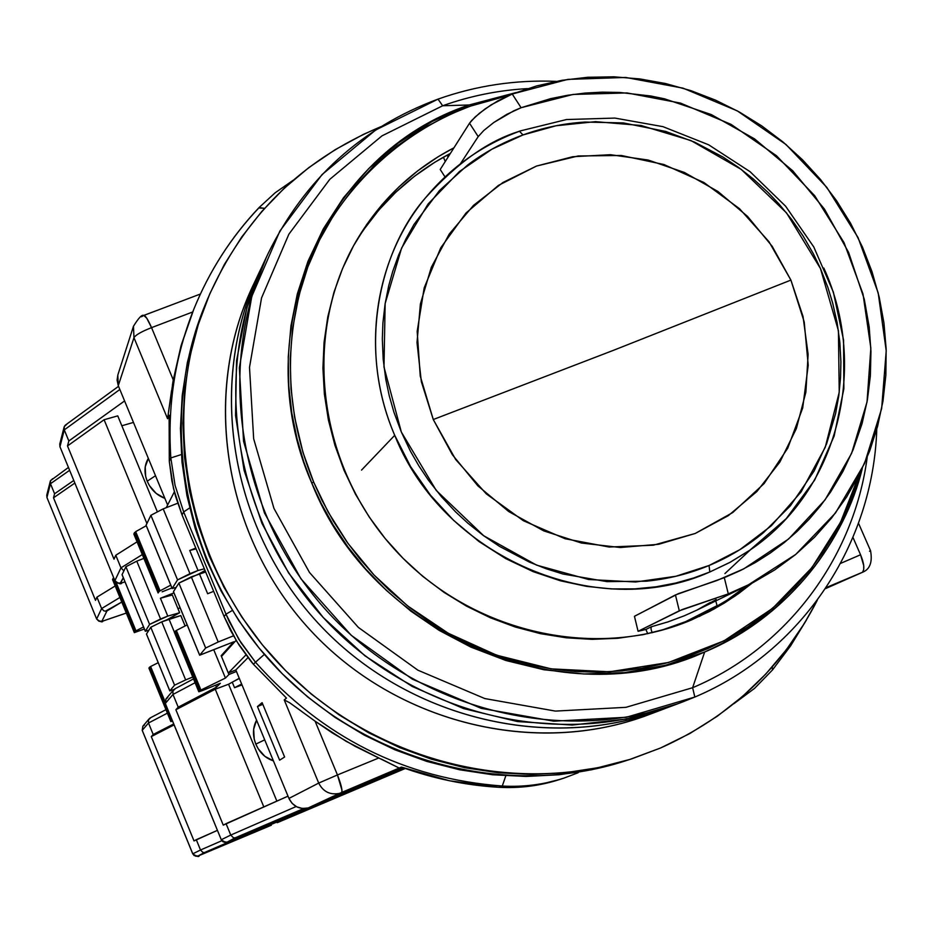 <?xml version="1.0" encoding="UTF-8"?>
<svg xmlns="http://www.w3.org/2000/svg" width="933" height="933" viewBox="0 0 933 933"><rect width="100%" height="100%" fill="white"/><g stroke="black" fill="none" stroke-linecap="round" stroke-linejoin="round"><path stroke-width="1.4" d="M578.11 772.746L563.905 778.122C543.997 784.583 523.46 787.219 502.281 786.029C523.436 787.219 543.951 784.583 563.835 778.145L577.947 772.816M578.647 772.162L578.028 772.781L578.647 772.162M772.431 670.011L772.302 666.873L772.431 670.011M505.814 775.824L502.281 786.029L505.814 775.824M133.512 326.13L117.803 375.078L118.269 385.667L133.967 337.676L133.466 326.282L133.967 337.676C135.74 334.889 141.606 331.542 151.554 327.635L192.711 311.972L151.554 327.635L173.27 379.906L167.578 418.707L169.106 415.185L169.293 461.229L170.844 457.94L181.352 454.558L170.844 457.94C167.357 406.065 174.961 356.628 193.644 309.651C209.155 271.351 230.871 237.472 258.768 208.001L264.575 208.304L259.036 207.593M293.125 180.291L275.13 192.804L259.012 207.627C231.034 237.169 209.272 271.13 193.714 309.488C174.972 356.511 167.357 405.995 170.844 457.94L169.293 461.229L171.847 480.763L175.497 496.158L182.028 514.899L183.661 511.937L175.066 485.37L170.844 457.94L175.066 485.37L183.661 511.937L189.632 507.949L183.661 511.937L225.984 614.159L232.294 610.497L225.984 614.159L229.238 621.553L240.971 642.755L255.479 662.22L264.377 654.395L255.479 662.22C322.41 737.385 404.677 778.658 502.281 786.029L498.677 787.289C519.728 788.455 540.149 785.831 559.94 779.417L563.905 778.122M860.553 554.762L852.972 537.443L860.553 554.762L863.725 565.573L863.69 569.701L862.547 572.232L863.736 571.742L825.483 588.63L862.547 572.232C864.751 569.142 864.086 563.322 860.553 554.762L840.645 563.369L860.553 554.762M193.714 309.488L180.944 346.166L173.27 379.906L181.189 345.292L192.07 313.57M143.81 315.389C145.42 315.482 147.997 319.553 151.554 327.635L146.749 318.188L143.752 315.424C141.991 314.351 138.562 317.966 133.466 326.282M183.661 511.937L225.984 614.159L224.083 616.491L182.028 514.899L183.661 511.937M255.479 662.22L238.813 639.327L225.984 614.159L224.083 616.491L230.883 631.023L238.976 644.913L250.802 661.17L253.391 664.249L255.479 662.22L253.391 664.249L286.478 698.094L284.215 699.902L289.58 702.689L315.097 721.186L337.443 774.95L318.713 783.079C323.133 791.72 330.06 795.173 339.484 793.4L341.805 792.409L341.968 790.181L337.443 774.95L378.833 757.969L346.061 741.269L315.097 721.186L332.556 733.07L355.263 746.4L399.277 768.081L401.423 767.101C433.145 778.577 465.567 785.306 498.677 787.289L502.281 786.029C404.677 778.658 322.41 737.385 255.479 662.22M378.833 757.969L337.443 774.95C340.988 784.047 342.446 789.854 341.805 792.409L401.423 767.101L449.531 780.769L498.677 787.289L518.06 787.3L537.21 785.085L560.127 779.358M301.137 710.993L289.58 702.689L284.215 699.902L318.713 783.079L288.938 798.426L292.111 803.36L296.799 806.858L302.385 808.456L308.17 807.966L339.484 793.4C330.06 795.173 323.133 791.72 318.713 783.079L288.938 798.426C293.02 806.427 299.435 809.611 308.17 807.966L339.484 793.4L399.277 768.081L381.364 759.1M826.171 587.592L862.547 572.232L826.171 587.592M858.512 523.238L870.547 550.715L869.509 551.216M200.397 294.023L143.985 315.366L200.397 294.023M174.331 491.866L166.261 507.68L174.331 491.866M172.395 385.189L173.27 379.906L151.554 327.635C141.606 331.542 135.74 334.889 133.967 337.676L167.578 418.707L171.579 390.449M245.927 654.931L228.305 673.008L221.483 656.47L236.107 640.318L221.483 656.47L228.305 673.008L245.927 654.931M262.814 704.345L257.45 706.549L262.115 702.654L257.45 706.549L262.814 704.345M279.632 760.173L257.45 706.549L279.632 760.173L284.612 757.013L279.632 760.173M284.612 757.013L262.115 702.654L284.612 757.013M247.991 657.637L235.816 669.952L228.305 673.008L235.816 669.952L247.991 657.637M117.826 375.008L117.092 380.128L118.269 385.667L167.613 505.01L118.269 385.667L133.967 337.676L167.578 418.707L169.106 415.185L169.293 461.229L173.491 488.495L182.028 514.899L224.083 616.491L236.83 641.507L253.391 664.249L286.478 698.094L284.215 699.902L318.713 783.079L337.443 774.95L315.097 721.186M310.666 717.967L306.269 714.76M308.17 807.966L403.254 767.754L308.17 807.966M141.501 316.765L143.659 315.494M288.938 798.426L235.816 669.952L288.938 798.426M823.804 268.016C869.008 366.786 838.382 490.746 749.887 550.155L730.469 562.098L709.815 571.987C596.642 622.684 443.268 557.631 394.717 435.326L361.526 470.104L394.717 435.326L410.578 466.582L430.463 495.166L453.59 520.334L479.049 541.583L505.896 558.692L533.244 571.672L560.313 580.769L586.519 586.367L611.395 588.91L634.662 588.898L656.156 586.787L675.83 583.008L693.685 577.97L709.815 571.987L709.033 565.515C689.114 573.795 668.215 579.02 646.336 581.201L606.963 581.632L563.019 574.028L546.062 568.722L529.501 562.156L499.563 546.423L483.376 535.53L467.841 523.168L455.607 511.902L441.461 496.729L428.492 480.262L418.964 466.034L410.462 451.257L401.318 431.991L393.889 412.083L389.271 395.86L385.796 379.381L383.171 359.077L382.32 338.947L382.915 322.888L385.084 303.913L388.758 285.58L392.781 271.223L398.706 254.849L405.715 239.384L413.925 224.55L439.513 190.495L467.596 165.059C484.565 152.277 503.039 142.248 523.016 134.947C542.994 127.681 563.684 123.378 585.084 122.06L623.372 122.923L665.649 131.425L694.537 142.108L722.993 157.059L738.539 167.415L753.316 178.961L767.999 192.373L778.915 203.895L791.522 219.29L803.196 236.142L813.389 253.823L820.48 268.564L827.921 287.551L832.679 303.062L837.146 322.865L839.84 342.294L840.901 361.759L840.551 377.375L838.802 395.627L835.595 413.576L826.661 443.641L814.124 470.99L790.309 505.919L763.474 532.65C747.088 546.26 728.941 557.223 709.033 565.515L675.83 576.279L635.618 581.994L588.606 579.498L536.592 565.13L483.679 535.74L436.224 490.408L401.318 431.991L383.988 367.019L385.142 303.552L401.587 248.108L428.084 203.989L459.468 171.509L491.913 149.198L523.016 134.947L519.459 131.273C488.507 140.65 457.147 162.867 425.39 197.936C382.075 247.175 355.438 344.569 394.717 435.326C360.22 355.181 373.258 260.599 425.39 197.936C450.849 167.24 482.198 145.023 519.459 131.273L523.016 134.947L556.08 125.757L595.546 121.652L641.088 125.5L690.91 140.533L741.269 169.421L786.542 212.911L820.48 268.564L838.429 330.749L839.222 392.338L825.262 447.245L801.039 491.994L771.299 525.804L739.799 549.712L709.033 565.515L709.815 571.987L729.571 562.587L749.887 550.155L786.227 518.643L814.684 480.04L834.137 436.096L843.864 388.781L843.572 340.137L833.379 292.192L813.774 246.942L785.621 206.216L750.085 171.695L708.637 144.79L662.955 126.655L614.905 118.083L566.494 119.541L519.774 131.052M613.343 350.365L790.904 280.098L804.211 321.92L808.223 365.246L802.683 408.013L787.767 448.132L764.092 483.574L732.743 512.544L695.19 533.478L653.287 545.21L609.156 547.03L565.071 538.738L523.355 520.707L486.221 493.814L455.654 459.479L433.274 419.523L613.343 350.365L433.274 419.523L420.247 376.069L417.179 331.425L424.177 287.912L440.761 247.793L465.975 213.051L498.444 185.387L536.463 166.074L578.098 155.986L621.285 155.473L663.911 164.511L703.972 182.553L739.554 208.735L769.002 241.764L790.904 280.098L613.343 350.365M433.274 419.523L452.388 454.756L477.894 485.871L508.777 511.587L543.776 530.9L581.446 543.029L620.282 547.519L658.698 544.277L695.19 533.478L728.346 515.634L756.92 491.493L779.86 462.068L796.374 428.527L805.879 392.175L808.118 354.388L803.045 316.567L790.904 280.098L772.174 246.3L747.555 216.409L717.932 191.487L684.39 172.453L648.12 160.021L610.45 154.703L572.769 156.721L536.463 166.074L502.934 182.495L473.474 205.412L449.263 234.031L431.314 267.293L420.398 303.948L417.004 342.563L421.331 381.609L433.274 419.523M817.285 600.281C782.857 667.305 730.621 716.544 660.576 747.986L631.956 758.762C511.669 797.808 366.926 759.322 276.273 660.902C185.597 562.506 159.088 415.092 207.837 298.408C243.431 217.307 301.137 160.056 380.956 126.655L363.462 134.364L335.285 149.607L308.765 167.648L284.157 188.338L261.73 211.523L241.717 236.994L224.328 264.517L209.785 293.837L198.239 324.672L189.842 356.733L184.699 389.691L182.891 423.232L184.466 457.007L189.422 490.653L197.714 523.833L209.295 556.185L224.048 587.37L241.822 617.063L262.43 644.936L285.661 670.699L311.272 694.082L338.994 714.818L368.512 732.708L399.534 747.578L431.711 759.275L464.716 767.696L498.187 772.757L531.775 774.437L565.141 772.734L597.948 767.707L629.868 759.427L660.576 747.986L689.79 733.548L717.232 716.276L742.645 696.368L765.806 674.034L786.519 649.52L804.596 623.069L817.285 600.281M206.52 301.639L205.178 304.823C156.849 420.491 183.09 566.541 272.902 664.004C362.692 761.491 506.106 799.593 625.332 760.896L631.863 758.786M205.248 304.648L195.65 330.865L187.323 362.634L182.227 395.312L180.431 428.539L181.982 461.998L186.892 495.341L195.102 528.218L206.578 560.266L221.179 591.172L238.778 620.585L259.187 648.19L282.209 673.708L307.575 696.869L335.029 717.407L364.278 735.134L395.009 749.852L426.894 761.433L459.596 769.772L492.764 774.775L526.049 776.443L559.124 774.752L591.639 769.76L625.437 760.861M655.234 712.147C541.84 758.541 398.111 725.664 310.001 629.822C221.692 534.166 200.688 388.233 256.202 279.025M667.457 707.599L662.372 709.57C548.044 752.873 405.692 718.352 317.71 622.719C229.6 527.215 206.846 382.518 259.362 272.109L261.73 267.2C206.368 378.168 228.212 525.757 317.71 622.719C407.033 719.856 552.336 753.701 667.457 707.599M259.362 272.109L252.901 285.79C201.33 394.227 223.605 536.183 310.001 629.822C396.257 723.588 535.915 757.409 648.213 714.888L662.372 709.57M147.204 481.218L155.508 475.713L147.204 481.218C150.936 489.627 156.814 495.341 164.861 498.339L156.231 493.464L149.537 485.778L147.204 481.218L145.665 476.413L145.233 466.838L148.347 458.395C144.3 465.054 143.927 472.658 147.204 481.218M133.862 534.061L134.574 532.44L133.862 533.968L158.143 592.91L158.937 591.58L134.574 532.44L158.937 591.58L160.056 590.834L135.682 531.635L146.248 525.722L135.682 531.635L160.056 590.834L170.762 585.131L159.286 591.277L158.143 592.91L133.92 534.096M162.144 591.825L171.917 587.953L162.144 591.825M172.162 588.525L146.073 525.279L150.889 515.296L163.193 508.87L189.97 573.667L198.029 570.483L177.55 579.894L150.889 515.296L177.55 579.894L172.173 588.455L177.55 579.894L189.97 573.667L163.193 508.87L150.889 515.296L146.084 525.186L172.173 588.455L176.115 587.44L172.162 588.525L146.143 525.337M198.029 570.483L204.339 568.815L198.029 570.483L189.749 550.47L196.093 548.861L189.749 550.47L198.029 570.483M205.027 570.471L199.289 573.713L205.027 570.471M123.413 570.366L120.963 567.847L123.413 570.366M142.306 554.575L120.963 567.847L142.306 554.575M146.901 523.495L104.099 419.733L117.745 415.873L157.397 511.902L117.745 415.873L104.099 419.733L146.901 523.495M121.43 582.997L117.768 583.16L114.981 580.758M163.193 508.87L177.69 503.249L163.193 508.87M195.767 548.103L189.749 550.47L195.767 548.103M124.999 581.83L121.815 582.927C121.022 584.618 118.713 583.86 114.887 580.676L120.963 567.847L115.785 555.252L114.013 559.182L67.503 445.939L114.013 559.182L115.785 555.252L137.058 541.828L115.785 555.252L120.963 567.847L114.911 580.583L116.847 582.775L120.24 583.195L123.319 577.737L120.707 583.032L121.757 582.938M133.466 422.427L121.826 425.763L133.466 422.427M67.503 445.939L104.099 419.733L67.503 445.939L68.832 440.982L124.579 400.945L68.832 440.982L67.503 445.939M114.887 580.676L60.062 446.989M59.957 446.86L59.77 444.085L59.957 446.732L64.272 429.891L68.832 440.982L64.272 429.891L64.295 426.544L66.768 424.34M119.844 389.481L64.272 429.891L119.844 389.481M118.538 386.32L65.298 425.18L64.295 426.544L64.272 429.891L59.957 446.732L59.782 444.05M264.727 739.846L255.817 744.126C259.607 752.686 265.473 758.261 273.416 760.873L264.867 756.336L258.173 748.732L255.817 744.126L264.727 739.846M173.456 591.674L178.879 583.102L205.668 648.015L199.685 655.164L205.668 648.015L218.205 641.986L191.288 576.874L218.205 641.986L205.668 648.015L178.879 583.102L199.359 573.69L207.651 593.726L199.359 573.69L205.668 571.999L191.288 576.874L178.879 583.102L173.468 591.592L199.685 655.164L233.716 641.822L221.168 655.712L222.73 655.083L221.168 655.712L228.935 674.512L236.446 671.457L228.935 674.512L225.436 678.069L200.14 690.467L198.986 691.761L202.764 690.42L198.811 691.761L174.378 632.352L175.229 631.151L174.378 632.352L198.834 691.715L199.767 690.712L175.229 631.151L199.767 690.712L200.933 690.047L176.372 630.44L175.229 631.151L176.372 630.44L200.933 690.047L225.436 678.069L213.797 649.858L225.436 678.069L228.935 674.512L221.168 655.712L233.716 641.822L199.662 655.223L173.515 591.709M198.811 691.761L174.424 632.446M256.587 720.171C252.726 727.402 252.47 735.391 255.817 744.126L254.231 739.204L253.659 729.209L256.587 720.171M202.764 690.42L220.351 683.259L216.479 687.189L220.351 683.259L202.764 690.42M165.351 703.494L166.039 698.852L165.293 703.459L172.99 694.455L178.215 707.179L175.871 709.745L178.215 707.179L216.479 687.189L215.651 685.172L216.479 687.189L178.215 707.179L172.99 694.455L195.079 682.723L172.99 694.455L172.967 690.98L172.99 694.455L165.316 703.389L165.992 698.899L167.753 697.604M175.404 688.601L172.967 690.98L174.623 688.997M213.669 591.335L207.651 593.726L213.669 591.335M218.205 641.986L233.483 635.828L218.205 641.986M187.148 624.888L176.372 630.44L187.148 624.888M228.585 684.239L276.856 801.097L228.585 684.239L239.268 678.291L228.585 684.239L215.255 689.207L228.585 684.239M263.806 806.893L215.255 689.207L263.806 806.893M307.19 808.549L227.116 842.149L303.691 808.538L234.941 837.939L227.116 842.149L222.824 841.683L221.284 839.735L165.316 703.389L221.284 839.735L230.754 835.058L226.066 823.641L223.267 825.145L175.871 709.745L215.255 689.207L175.871 709.745L223.267 825.145L288.005 796.152L226.066 823.641L230.754 835.058L233.215 837.577L234.941 837.939L233.215 837.577L230.754 835.058L221.284 839.735L222.824 841.683L225.156 842.487L227.36 842.056L307.19 808.549M234.545 687.703L241.647 684.029L234.545 687.703L232.259 682.198L234.545 687.703L242.009 684.904L234.545 687.703M239.338 678.454L234.078 681.183L239.338 678.454M165.293 703.459L221.284 839.747M313.733 805.762L403.371 767.801L313.733 805.762M296.158 806.52L230.754 835.058L296.158 806.52M302.642 809.378L304.146 808.713M134.34 632.632L144.37 628.994L134.34 632.632L112.543 579.521L113.698 577.784L112.555 579.463L134.352 632.586L134.993 631.513L113.126 578.238L134.993 631.513L135.985 630.86L116.065 582.332L135.985 630.86L143.519 626.929L135.297 631.256L134.352 632.586L112.59 579.568M145.303 631.268L122.06 574.681L125.897 566.739L136.778 561.165L160.569 618.987L167.777 616.107L149.595 624.41L125.897 566.739L149.595 624.41L145.326 631.221L149.595 624.41L160.569 618.987L136.778 561.165L125.897 566.739L122.071 574.611L145.326 631.221L148.883 630.218L145.303 631.268L122.118 574.728M167.777 616.107L179.637 612.736L166.785 619.839L179.637 612.736L167.777 616.107L160.418 598.251L172.325 594.997L179.637 612.736L172.325 594.997L160.418 598.251L167.777 616.107M102.665 621.098L101.919 621.18L106.957 610.952L121.78 602.03L105.394 611.197L106.957 610.952L101.919 621.18L98.828 621.145L96.717 619.092M103.82 610.823L105.394 611.197L103.82 610.823L101.615 608.549L103.82 610.823M119.914 597.482L101.615 608.549L119.914 597.482M136.778 561.165L143.88 558.389L136.778 561.165M173.958 592.887L160.418 598.251L173.958 592.887M126.317 613.074L102.968 621.028C102.42 622.579 100.309 621.914 96.647 619.034L101.615 608.549L96.939 597.155L95.504 600.362L53.508 497.802L95.504 600.362L96.939 597.155L115.191 585.971L96.939 597.155L101.615 608.549L96.659 618.964L99.248 621.296L102.922 621.04M126.305 613.051L103.166 620.935L126.305 613.051M171.415 617.273L171.789 618.159L171.415 617.273M53.508 497.802L74.827 483.084L53.508 497.802L54.592 493.755L73.765 480.483L54.592 493.755L53.508 497.802M96.647 619.034L47.023 497.686M180.104 607.815L177.958 608.666L180.104 607.815M68.412 467.456L50.51 480.67L50.475 483.714L69.59 470.325L50.475 483.714L46.942 497.499L46.778 495.061L46.942 497.499L50.475 483.714L54.592 493.755L50.475 483.714L50.51 480.67L52.749 478.652M336.043 796.934L291.236 815.745L336.043 796.934M149.618 667.142L148.93 668.098L170.867 721.559L171.625 720.754L149.618 667.142L171.625 720.754L172.243 720.381L170.867 721.559L148.918 668.145L150.621 666.524L149.618 667.142M172.523 721.092L170.844 721.594L172.523 721.092M169.829 690.863L174.016 689.475L169.806 690.898L146.469 634.02L169.829 690.863L174.576 685.172L150.773 627.256L146.469 634.02L150.773 627.256L161.747 621.845L150.773 627.256L174.576 685.172L185.655 679.912L174.576 685.172L169.829 690.863L146.458 634.067M180.815 615.582L161.747 621.845L185.655 679.912L192.746 677.031L185.655 679.912L161.747 621.845L168.955 618.976L174.436 632.271L168.955 618.976L180.815 615.582L185.084 625.95L180.815 615.582M164.966 701.464L150.621 666.524L164.966 701.464M142.259 730.387L142.889 726.189L142.213 730.364L148.499 723.005L153.21 734.504L151.286 736.592L153.21 734.504L173.713 723.961L153.21 734.504L148.499 723.005L167.38 713.15L148.499 723.005L148.487 719.868L148.499 723.005L142.224 730.317L142.854 726.236L144.452 725.058M150.703 717.699L148.487 719.868L150.026 718.037M158.213 662.675L150.621 666.524L158.213 662.675M271.351 825.215L198.064 856.004L283.469 818.509L403.406 767.812L282.396 818.952L204.292 852.599L198.064 856.004L195.837 856.261L192.781 853.823L142.224 730.317L192.781 853.823L200.513 849.998L196.292 839.7L194.017 840.925L151.286 736.592L174.086 724.894L151.286 736.592L194.017 840.925L217.389 830.37L196.292 839.7L200.513 849.998L202.729 852.272L204.292 852.599L202.729 852.272L200.513 849.998L192.781 853.823L194.169 855.584L198.064 856.004L271.351 825.215M271.048 825.343L199.219 855.526C199.161 857.275 197.003 856.716 192.746 853.847L142.213 730.364M277.253 822.696L405.295 768.477L277.253 822.696M221.797 840.738L200.513 849.998L221.797 840.738M332.883 798.263L335.927 797.26L332.883 798.263M268.774 825.46L332.23 798.823L268.774 825.46M264.984 827.011L266.29 826.451M278.582 821.122L291.236 815.745M291.248 815.745L358.494 787.522M266.232 826.475L278.524 821.145M448.097 157.036L447.595 155.974L449.356 155.041L447.595 155.974L448.097 157.036M717.349 606.602L715.751 600.922L717.349 606.602M716.217 599.557L697.009 610.065L684.379 615.757L668.098 621.845L651.351 626.754L645.893 629.46L651.351 626.754L650.977 628.877L652.097 632.737L650.977 628.877L651.351 626.754L668.098 621.856L684.367 615.768L696.986 610.065L710.351 602.426M645.893 629.46L647.724 633.717L645.893 629.46L638.079 631.303L679.306 610.788L728.3 593.878L724.3 577.667L675.445 594.939L679.306 610.788L675.445 594.939L634.452 616.293L638.079 631.303L645.893 629.46M447.222 155.1L447.595 155.974L447.222 155.1M445.251 161.514L443.816 158.143L445.251 161.514M685.685 621.623L674.104 626.498L685.685 621.623L716.964 605.704L685.685 621.623L660.506 630.603L685.685 621.623L705.628 613.249L685.685 621.623M478.197 136.615L460.424 163.776L478.197 136.615L483.772 130.515L493.72 122.538L506.759 114.374L521.104 107.715L512.229 94.023L497.942 100.787L484.962 109.021L475.06 117.057L469.532 123.214L478.197 136.615L483.772 130.515L493.72 122.538L513.896 110.759L521.104 107.715L573.06 94.443L627.034 92.938L680.53 103.108L731.099 124.392L776.501 155.753L814.707 195.743L843.992 242.545L863.025 294.082L870.851 348.056L867.025 401.995L851.584 453.403L825.087 499.831L788.642 538.971L743.834 568.815L716.906 580.513L678.326 593.668L634.452 616.293L638.079 631.303L682.198 609.552L728.3 593.878L724.3 577.667L740.277 570.599L755.602 562.401L770.25 553.071L784.105 542.726L797.109 531.413L809.226 519.133L820.364 506.036L830.498 492.146L842.919 471.492L853.135 449.683L862.08 423.547L867.398 399.907L870.372 375.766L870.955 351.379L869.183 326.935L864.285 299.26L848.598 252.411L824.434 209.05L792.677 170.727L754.505 138.854L711.308 114.572L664.623 98.84L650.872 96.006L619.652 92.449L602.228 92.157L584.909 93.09L567.719 95.248L550.75 98.618L521.104 107.715L512.229 94.023L536.72 85.906L561.958 80.308L587.708 77.276L613.716 76.809L639.735 78.908L665.532 83.527L690.863 90.629L715.483 100.123L739.169 111.913L761.725 125.885L782.927 141.921L802.578 159.846L820.527 179.509L836.574 200.723L850.593 223.29L862.442 247.023L872.005 271.69L879.201 297.079L883.936 322.935L886.163 349.035L885.86 375.136L883.003 400.98L877.591 426.334L869.696 450.931L859.34 474.559L846.628 496.962L831.653 517.92L814.556 537.21L795.487 554.634L774.623 569.993L752.15 583.125L728.3 593.878L747.088 585.656L795.744 554.412L835.49 512.975L864.529 463.538L881.65 408.584L886.222 350.808L878.198 292.927L858.068 237.612L826.825 187.37L785.948 144.463L737.292 110.875L683.049 88.157L625.681 77.451L567.835 79.387L512.229 94.023L491.155 104.823L479.515 113.185L471.69 120.462L469.532 123.214L478.197 136.615M445.018 176.932L440.213 169.479L469.532 123.214L440.213 169.479L445.018 176.932M750.365 549.829L724.918 573.585M469.147 104.974L432.212 121.442L398.426 142.936L368.652 168.686L343.507 197.714L323.284 228.947L307.96 261.333L297.312 293.942L290.921 325.979L288.262 356.826L288.764 386.064L291.854 413.389L297.032 438.685L303.796 461.882L311.762 483.037L313.675 482.116C293.067 432.597 278.605 360.231 304.041 277.871C328.917 195.965 408.269 115.027 509.056 95.329L470.115 106.21L449.601 114.549L423.465 128.183L397.516 145.676L373.48 166.342L353.98 187.323L334.317 214.077L319.681 239.746L307.797 267.083L298.887 295.668L292.484 329.267L290.221 358.96L290.979 388.338L294.583 417.109L302.945 452.295L313.675 482.116L311.762 483.037L321.29 503.61L333.174 524.929L347.776 546.75L365.409 568.722L386.367 590.379L410.882 611.162L439.058 630.335L470.838 647.082L505.954 660.517L543.892 669.754L583.836 673.976L624.772 672.6L665.474 665.264L704.66 652.004L692.624 687.714C787.382 647.735 853.963 557.421 867.212 457.228C853.963 557.421 787.382 647.735 692.624 687.714L694.828 697.044C802.123 651.852 873.136 543.822 876.763 429.402C873.136 543.822 802.123 651.852 694.828 697.044L682.128 702.141C564.978 746.528 418.859 711.028 328.486 612.794C237.973 514.689 214.555 366.156 268.366 253.03C305.208 178.704 361.771 127.401 438.032 99.12L442.65 105.767L469.147 104.974L442.65 105.767C470.08 95.971 498.397 90.244 527.611 88.6C498.397 90.244 470.08 95.971 442.65 105.767L438.032 99.12C476.122 85.626 515.482 79.702 556.126 81.369C515.482 79.702 476.122 85.626 438.032 99.12L375.696 129.99L322.025 174.599L279.912 230.987L251.77 296.472L239.349 367.8L243.56 441.251L264.412 512.87L300.916 578.74L351.158 635.221L412.386 679.201L481.206 708.345L553.829 721.186L626.3 717.267L694.828 697.044L692.624 687.714L625.938 707.331L555.427 711.098L484.81 698.56L417.891 670.186L358.354 627.408L309.488 572.477L273.964 508.427L253.659 438.778L249.508 367.334L261.543 297.942L288.868 234.206L329.804 179.311L381.994 135.856L442.65 105.767L381.994 135.856L329.804 179.311L288.868 234.206L261.543 297.942L249.508 367.334L253.659 438.778L273.964 508.427L309.488 572.477L358.354 627.408L417.891 670.186L484.81 698.56L555.427 711.098L625.938 707.331L692.624 687.714L704.66 652.004C789.703 616.643 845.286 539.006 862.29 468.459C838.58 553.642 786.041 614.824 704.66 652.004C564.033 716.334 371.812 635.944 311.762 483.037C245.391 332.498 325.244 152.429 469.147 104.974L516.007 92.589M363.695 229.681L378.81 210.088L395.802 192.221L414.509 176.244L434.72 162.307L450.371 153.444C410.543 174.284 378.786 204.14 355.1 243.012M691.318 620.013C593.073 661.73 466.827 631.711 391.697 546.178C316.287 460.879 302.654 332.253 356.569 240.457C380.489 200.129 412.946 169.246 453.951 147.799L438.195 156.709L417.856 170.739L399.032 186.81L381.924 204.782L366.716 224.491L353.56 245.764L342.609 268.412L333.979 292.192L327.775 316.893L324.066 342.283L322.923 368.08L324.369 394.041L328.381 419.897L334.959 445.391L344.009 470.244L355.485 494.21L369.235 517.034L385.142 538.481L403.044 558.319L422.754 576.349L444.05 592.385L466.733 606.263L490.548 617.844L515.261 627.011L540.592 633.682L566.308 637.799L592.128 639.338L617.786 638.289L643.047 634.673L667.631 628.562L691.318 620.013L713.873 609.132L735.087 596.047L752.056 583.172L738.598 593.563L724.416 603.01L709.546 611.442L691.318 620.013M375.078 162.47L384.524 156.231M746.237 586.076L729.571 598.694L699.214 616.526L723.67 602.648L746.237 586.076M677.335 703.902L626.008 719.063L572.197 725.046L517.512 721.559L463.619 708.59L412.223 686.466L364.955 655.817L323.296 617.576L288.589 572.932L261.916 523.308L244.073 470.279L235.548 415.512L236.55 360.721L246.918 307.575L266.232 257.66M858.955 475.329L851.712 496.927L843.584 516.077L834.032 534.527L823.174 552.103L808.654 571.731L795.219 587.055L781.096 600.934L763.031 616.025L747.111 627.291L727.915 638.755L707.75 648.645L686.723 656.89L665.019 663.398L642.009 668.261L621.949 670.897L597.528 672.157L576.186 671.573L554.878 669.404L533.524 665.637L507.844 658.92L486.863 651.584L466.348 642.662L446.534 632.271L427.442 620.41L409.482 607.395L389.329 590.239L373.76 574.74L359.776 558.774L346.924 541.921L333.408 521.209L321.955 500.228L313.675 482.116L328.183 512.112L347.997 543.426L374.11 575.113L407.383 605.739L448.295 633.274L496.648 655.211L551.205 668.868L609.611 671.795L668.506 662.477L724.02 640.831L772.641 608.328L811.862 567.696L840.551 522.293L858.943 475.34M268.366 253.03L264.027 262.22C210.835 374.04 233.938 520.731 323.296 617.576C412.514 714.561 556.826 749.584 672.611 705.721L682.128 702.141M772.396 670.057L754.552 688.379L733.979 703.634M806.369 620.142L790.624 645.811L772.512 669.917M870.547 550.715C872.483 561.514 870.221 568.524 863.736 571.731M143.869 315.377L154.948 311.179M519.681 131.087C482.349 144.872 450.919 167.159 425.39 197.936M205.178 304.823L207.837 298.408M158.12 592.968L133.851 534.038M64.074 427.197L59.77 444.085M199.662 655.223L173.445 591.662M174.972 688.799L193.516 678.897M173.666 689.837L166.039 698.852M306.91 808.666L228.352 841.636C228.293 843.549 225.926 842.931 221.238 839.758M46.942 497.604L46.778 495.096L50.3 481.265M148.918 668.145L170.844 721.594M150.33 717.862L165.957 709.663M149.128 718.818L142.889 726.189M742.796 569.352L743.834 568.815M697.009 610.065L746.89 585.761"/></g></svg>
